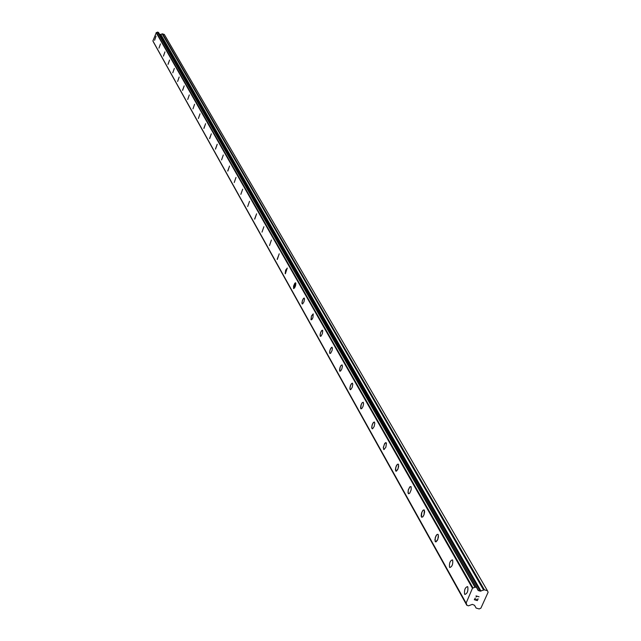 <?xml version="1.0" encoding="UTF-8"?>
<svg xmlns="http://www.w3.org/2000/svg" width="641" height="641" viewBox="0 0 641 641"><rect width="100%" height="100%" fill="white"/><g stroke="black" fill="none" stroke-linecap="round" stroke-linejoin="round"><path stroke-width="0.96" d="M467.81 586.94C468.259 591.066 467.289 593.566 464.893 594.439L464.589 594.087C464.148 589.96 465.118 587.46 467.505 586.595L467.81 586.94C468.267 591.074 467.297 593.574 464.901 594.447L464.597 594.087C464.148 589.96 465.126 587.468 467.513 586.595M452.674 560.194C453.083 564.192 452.129 566.636 449.822 567.525L449.533 567.197C449.133 563.199 450.086 560.755 452.394 559.865L452.674 560.194C453.091 564.192 452.137 566.636 449.83 567.525L449.541 567.197C449.125 563.199 450.078 560.755 452.386 559.865M438.212 534.634L438.428 537.022L437.515 540.091L436.056 541.845L435.151 541.509L435.271 537.543L436.946 534.53L437.939 534.33L438.38 535.067L437.835 539.377L435.72 541.917L434.878 539.858L435.856 536.052L436.954 534.53L437.947 534.33M421.401 516.934L421.802 512.327L423.172 510.124L424.134 509.916L424.646 511.798L423.989 514.819L422.619 517.023L421.401 516.934M424.382 510.196L423.981 514.811L422.98 516.646L421.65 517.231L421.153 515.981L421.538 513.08L422.804 510.492L424.126 509.916M408.477 493.69L407.997 492.496L408.381 489.66L409.976 486.751L411.137 486.807L411.185 489.804L409.751 493.105L408.742 493.778L408.237 493.418L408.189 490.429L409.623 487.128L410.905 486.543M398.454 464.396L398.622 466.576L397.749 469.46L396.41 471.143L395.617 470.887L395.785 467.233L397.34 464.364L398.237 464.14L398.606 464.781L398.045 468.779L396.114 471.223L395.385 469.38L396.322 465.823L397.332 464.364L398.229 464.14M383.735 449.517L383.374 447.154L384.88 443.26L385.826 442.594L386.427 443.276L385.874 447.178L383.983 449.589L383.302 447.819L384.544 443.748L386.074 442.667M372.221 428.813L371.708 427.122L372.621 423.709L374.176 421.986L374.817 423.108L374.192 426.449L372.637 428.749L371.772 428.172L372.092 425.055L373.246 422.643L374.416 422.05M361.043 408.87L360.571 407.796L360.955 405.216L362.085 402.844L363.215 402.252M360.755 408.605L361.187 404.535L362.077 402.844L363.207 402.244L363.591 403.83L362.966 406.538L361.756 408.581L360.755 408.605M350.306 389.696L349.858 388.117L350.739 384.84L352.213 383.15L352.798 384.191L352.181 387.396L350.707 389.632L349.906 389.119L350.234 386.138L351.34 383.807L352.438 383.206M339.97 371.251L339.546 370.258L339.93 367.79L341.012 365.498L342.078 364.897M339.714 371.019L340.155 367.125L341.012 365.49L342.07 364.889L342.414 366.38L341.805 368.976L340.651 370.963L339.714 371.019M329.947 353.463L329.618 352.013L330.227 349.465L331.629 347.294L332.423 348.175L332.038 350.595L330.684 353.207L329.939 353.463L329.674 352.967L329.827 350.779L330.772 348.319L332.102 347.262M320.372 336.357L320.059 334.947L320.652 332.455L321.758 330.524L322.271 330.219L322.744 330.74L322.407 333.528L321.085 336.092L320.212 336.18L320.26 333.737L321.189 331.317L322.487 330.267M310.989 319.699L311.438 316.053L313.217 313.882L312.912 317.696L311.83 319.603L310.989 319.699M311.133 319.859L311.43 316.045L313.209 313.882M302.223 303.954L301.951 302.624L302.776 299.643L303.85 298.129L304.555 298.914L303.954 301.807L302.64 303.906L301.975 303.505L302.312 300.837L303.313 298.682L304.267 298.081M293.618 288.586L293.554 286.158L294.708 283.418L295.445 282.785L295.862 283.242L295.525 285.862L294.548 287.993L293.49 288.442L295.581 282.793M285.365 273.779L287.24 268.058M285.181 273.611L285.638 270.181L287.296 268.082L285.181 273.611M277.329 259.437L279.188 253.812M277.152 259.276L279.236 253.836L277.152 259.276M269.516 245.543L271.391 240.038M262.001 232.122L263.9 226.73M254.621 219.014L256.6 213.822L254.621 219.014M254.725 219.134L256.592 213.822M247.682 206.546L249.517 201.322M240.848 194.351L242.667 189.207M234.229 182.525L235.984 177.445M227.835 171.075L229.534 166.051M227.715 170.955L229.566 166.067L227.715 170.955M221.578 159.921L223.284 154.994M215.44 149.024L217.211 144.257L215.44 149.024M215.52 149.113L217.235 144.265M209.671 138.632L211.306 133.825M209.559 138.528L211.33 133.841L209.559 138.528M203.958 128.424L205.577 123.697M203.854 128.328L205.601 123.705L203.854 128.328M198.381 118.497L200 113.842M192.981 108.85L194.576 104.259M187.725 99.467L189.303 94.94M182.629 90.349L184.175 85.87M182.541 90.269L184.191 85.878L182.541 90.269M177.629 81.447L179.176 77.032M172.782 72.786L174.328 68.443M168.006 64.284L169.569 60.054L168.006 64.284M168.062 64.348L169.585 60.062M163.455 56.128L164.945 51.881M158.968 48.115L160.45 43.925M154.593 40.295L156.043 36.152M152.991 41.16L465.935 603.493L472.465 588.254L475.205 587.124L476.744 587.581L477.978 590.273L480.165 591.178L484.38 589.824L487.44 590.73L488.113 592.252L480.902 608.141L479.172 608.95L476.111 608.053L474.516 605.28L472.329 604.375L468.483 605.825L466.832 605.288L466.68 604.183L152.887 40.936L156.364 32.531L472.906 588.045M158.431 32.354L476.744 587.581L158.487 32.403L156.364 32.531M159.513 34.189L160.827 34.47L162.165 33.853L483.538 589.904M487.44 590.73L164.296 34.422L162.165 33.853M474.604 599.567L475.814 599.92L474.604 599.567L475.285 598.053L474.604 599.567M475.814 599.92L476.383 599.159M476.015 599.976L477.225 600.337L476.015 599.976M477.225 600.337L477.906 598.822L477.337 600.585L474.316 599.704L475.285 598.061M474.316 599.704L477.329 600.585L478.106 598.886M476.487 596.883L476.335 596.218L476.487 596.883M476.271 596.827L476.039 595.914L479.051 596.795M153.511 42.154L466.816 605.192M152.887 40.936L465.759 603.101M156.14 32.635L472.465 588.254M156.444 32.523L473.042 588.029M157.454 32.098L474.949 587.196M157.59 32.058L475.205 587.124M476.832 588.069L477.577 589.375M476.864 587.805L478.523 590.69M160.37 34.494L480.165 591.178M160.827 34.47L481.006 591.098M162.614 33.829L484.38 589.824M153.519 42.218L466.832 605.288M158.487 32.403L476.848 587.661M476.832 588.053L477.617 589.416"/></g></svg>
